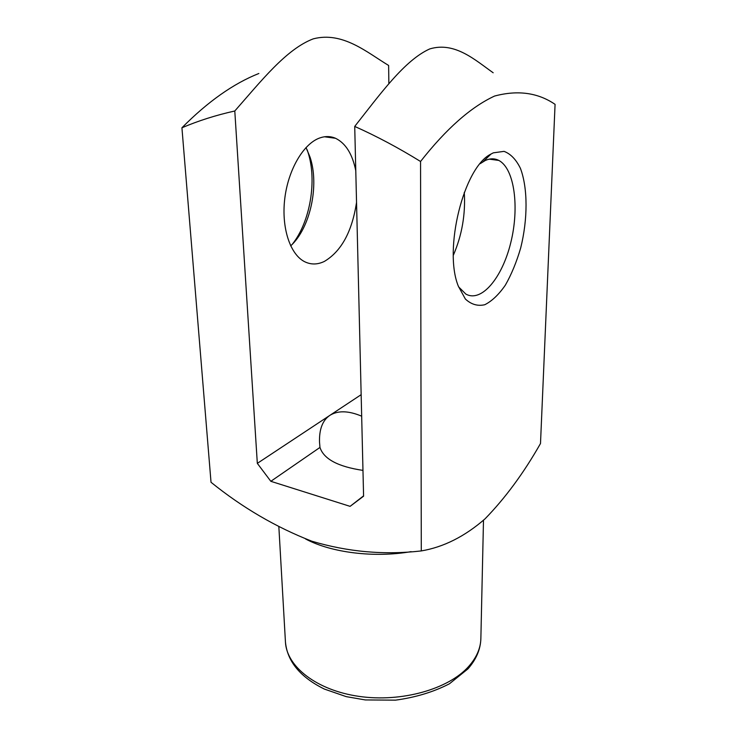 <?xml version="1.0" encoding="UTF-8"?>
<svg xmlns="http://www.w3.org/2000/svg" width="737" height="737" viewBox="0 0 737 737"><rect width="100%" height="100%" fill="white"/><g stroke="black" fill="none" stroke-linecap="round" stroke-linejoin="round"><path stroke-width="1.11" d="M362.973 470.39C338.071 466.696 323.746 459.05 319.969 447.433L270.829 481.307L350.093 506.356L363.59 496.185L354.718 126.423C380.172 94.143 404.521 60.241 429.763 48.918C454.886 41.373 475.227 60.139 493.173 72.77M319.969 447.433L319.508 441.933C319.195 429.1 322.649 420.247 329.872 415.364L257.324 463.361L270.829 481.307M363.581 495.854L350.093 506.356M421.288 550.926C443.527 547.167 464.761 536.49 485.001 518.885C505.315 498.028 523.814 472.905 540.497 443.508L555.072 104.35C537.927 92.659 517.77 89.886 494.601 96.04C470.879 107.031 446.198 128.846 420.551 161.486L421.288 550.926C384.373 555.182 347.882 551.939 311.825 541.207C276.016 527.268 242.418 507.627 211.022 482.284L181.928 127.777C207.788 101.669 233.436 83.576 258.853 73.488M292.377 244.177C310.249 221.745 317.325 180.224 307.817 151.776L307.136 149.74M420.551 161.486C398.616 147.916 376.671 136.225 354.718 126.423M388.86 83.806L388.629 65.464C366.998 52.41 342.733 31.203 313.317 38.84C286.278 49.029 260.999 81.236 234.79 110.992L257.324 463.361M234.79 110.992C215.941 115.193 198.317 120.785 181.928 127.777M493.32 152.845L491.017 154.042C463.702 167.096 443.259 249.769 458.34 286.177L465.351 299.001C471.192 304.445 477.668 306.362 484.762 304.731C491.92 301.138 498.783 294.616 505.342 285.164C511.487 274.357 516.6 261.957 520.691 247.954C527.821 219.267 527.922 188.248 520.433 168.368C516.103 159.514 510.64 153.849 504.044 151.361L493.32 152.845M361.158 394.673L329.872 415.364C337.915 410.371 348.518 410.647 361.674 416.184M356.542 202.371C352.074 231.63 341.342 251.317 324.363 261.423C317.665 264.657 311.207 264.804 304.971 261.865C290.406 254.947 281.285 228.295 284.722 199.045C288.066 169.805 303.533 143.485 319.932 137.902C325.404 136.023 330.609 136.152 335.528 138.28C345.681 143.264 352.433 154.079 355.778 170.717M453.347 255.242C461.979 235.269 465.618 214.301 464.282 192.366M458.589 286.859L465.793 294.035C481.408 302.935 502.201 277.895 510.75 242.759C519.539 207.77 514.601 168.681 498.82 160.436C494.674 158.289 490.169 158.308 485.305 160.482L480.156 163.678M290.664 245.872C310.222 228.12 319.591 185.356 310.019 157.073L306.012 147.529M411.108 551.644C374.156 558.056 331.235 552.676 305.588 538.977M468.695 666.441C476.581 657.542 480.635 648.238 480.865 638.528C480.57 649.279 476.268 659.385 467.958 668.864L449.441 683.789C433.614 691.951 415.65 697.405 395.548 700.15L365.294 699.938L346.206 696.631L324.344 689.058C300.226 677.128 287.255 661.421 285.44 641.936C286.509 666.524 316.606 690.366 359.159 696.401C401.628 702.545 448.584 689.141 468.695 666.441M278.862 526.946L285.44 641.936M483.49 520.267L480.865 638.528M489.322 159.146L498.82 160.436M483.251 161.56L491.017 154.042M324.483 136.778L335.528 138.28M310.019 157.073L307.817 151.776"/></g></svg>
